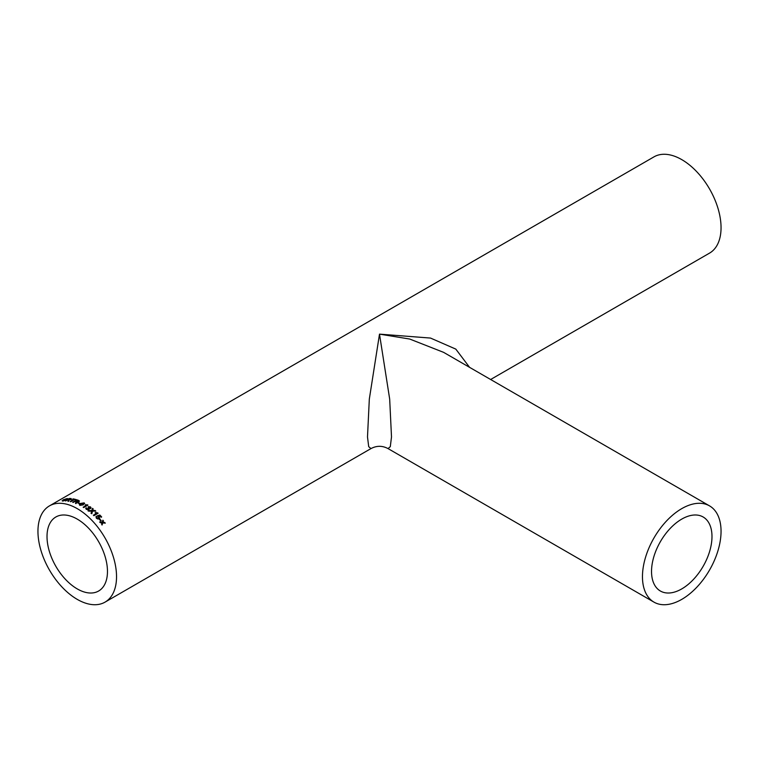 <?xml version="1.0" encoding="UTF-8"?>
<svg xmlns="http://www.w3.org/2000/svg" width="759" height="759" viewBox="0 0 759 759"><rect width="100%" height="100%" fill="white"/><g stroke="black" fill="none" stroke-linecap="round" stroke-linejoin="round"><path stroke-width="1.14" d="M77.247 508.634A55.568 32.087 60 0 1 113.546 557.599A55.568 32.087 60 0 1 105.027 602.134A55.568 32.087 60 0 1 49.458 570.047A55.568 32.087 60 0 1 49.458 505.883A55.568 32.087 60 0 1 77.247 508.634M49.458 505.883L653.973 156.866A55.568 32.087 60 0 1 681.753 159.618A55.568 32.087 60 0 1 718.061 208.592A55.568 32.087 60 0 1 709.542 253.117L490.637 379.5M105.027 602.134L370.952 448.597L368.703 446.662L367.498 436.956L369.32 399.101L379.5 334.131L430.533 338.068L455.808 349.112L469.574 367.337M99.818 519.023A55.568 32.087 60 0 1 101.232 520.646L100.738 520.921A55.568 32.087 60 0 0 99.325 519.308L99.723 519.203A55.265 31.906 60 0 1 101.07 520.731M95.862 516.898L96.801 516.964L96.754 518.15L98.518 518.406L98.736 516.87L97.237 515.845L99.808 515A55.568 32.087 60 0 1 101.668 516.964L101.118 517.277A55.568 32.087 60 0 0 99.685 515.74L98.385 516.167L99.363 516.737L99.135 518.758L97.845 519.004L96.346 518.245L96.317 516.291L96.839 517.961L99.021 517.828L98.518 518.406L98.661 517.05M99.685 518.207L99.135 518.758M93.385 515.2L96.678 513.293L95.122 512.79L95.625 512.496L97.797 512.932A55.568 32.087 60 0 1 98.129 513.245L93.898 515.693A55.568 32.087 60 0 0 93.385 515.2M91.678 511.12L88.746 511.177A55.568 32.087 60 0 0 88.035 510.617L91.848 510.522L92.475 508.34A55.568 32.087 60 0 1 93.186 508.9L92.645 510.513L95.112 510.494A55.568 32.087 60 0 1 95.814 511.111L92.551 511.12L91.792 513.739A55.568 32.087 60 0 0 91.099 513.131L91.592 511.414M86.782 508.132L86.811 509.128L88.48 509.251L88.082 507.999L90.131 508.008L90.093 507.192L88.253 506.661L90.568 506.898L90.682 508.407L89.268 508.464L89.012 509.659L86.308 509.393L86.194 507.79L86.782 509.355L88.452 509.479L88.48 508.217M88.053 508.236L90.093 508.245L90.093 507.192M91.108 507.847L90.682 508.407M85.739 508.454L86.194 507.79L86.782 509.355L86.763 508.369M83.158 507.202L86.45 505.295L85.35 504.773L87.579 504.877A55.568 32.087 60 0 1 87.93 505.105L83.699 507.543A55.568 32.087 60 0 0 83.158 507.202M79.847 505.352L79.316 504.631L80.653 503.682L84.145 503.132L83.348 504.858L79.847 505.352L79.316 504.631L80.634 503.426L84.135 502.875L84.666 503.521M78.234 502.676A55.568 32.087 60 0 1 79.799 503.388L79.306 503.672A55.568 32.087 60 0 0 77.741 502.961L78.262 502.942A55.265 31.906 60 0 1 79.553 503.53M72.987 502.363L76.887 499.811L72.655 502.259A55.568 32.087 60 0 1 73.234 502.439L75.132 501.348A55.568 32.087 60 0 1 75.729 501.547L75.891 502.553L76.004 501.661M76.887 499.811A55.568 32.087 60 0 1 78.68 500.428L78.945 501.623L76.697 501.851L76.194 503.559A55.568 32.087 60 0 0 75.52 503.274L76.042 501.936L75.549 503.54M79.458 500.968L78.945 501.623M74.505 499.564A55.568 32.087 60 0 1 75.815 499.915L76.308 499.64A55.568 32.087 60 0 0 73.13 498.872L72.636 499.156A55.568 32.087 60 0 1 73.936 499.422L70.189 501.585A55.568 32.087 60 0 1 70.758 501.727L74.505 499.564M65.786 500.902L69.496 498.426L65.265 500.874A55.568 32.087 60 0 1 65.815 500.912L67.712 499.811A55.568 32.087 60 0 1 68.272 499.858L68.367 500.57L68.528 499.896M69.496 498.426A55.568 32.087 60 0 1 71.185 498.578L71.374 499.422L69.183 499.925L68.614 501.263A55.568 32.087 60 0 0 67.968 501.158L68.604 500.181L68.035 501.433M69.581 498.71A55.265 31.906 60 0 1 71.27 498.853L71.374 499.422M66.906 498.691L66.688 499.631L62.731 500.893L63.101 499.82L67.76 498.578M62.731 500.893L62.067 500.75M101.962 523.017L100.302 522.609A55.568 32.087 60 0 0 99.733 521.926L102.228 522.183L102.873 520.2A55.568 32.087 60 0 1 103.442 520.883L102.996 522.268L104.714 522.458A55.568 32.087 60 0 1 105.273 523.169L102.797 522.885L102.133 524.896A55.568 32.087 60 0 0 101.583 524.184L101.962 523.017M77.247 519.109A42.741 24.677 60 0 1 105.169 556.774A42.741 24.677 60 0 1 98.613 591.024A42.741 24.677 60 0 1 55.872 566.347A42.741 24.677 60 0 1 55.872 516.983A42.741 24.677 60 0 1 77.247 519.109M709.542 505.883A55.568 32.087 120 0 0 681.753 508.634A55.568 32.087 120 0 0 645.454 557.599A55.568 32.087 120 0 0 653.973 602.134A55.568 32.087 120 0 0 709.542 570.047A55.568 32.087 120 0 0 709.542 505.883L443.617 352.356L409.727 339.045L379.5 334.131L389.68 399.101L391.502 436.956L390.297 446.662L388.048 448.597C382.346 445.561 376.654 445.561 370.952 448.597L370.952 448.597M681.753 519.109A42.741 24.677 120 0 0 653.831 556.774A42.741 24.677 120 0 0 660.387 591.024A42.741 24.677 120 0 0 703.128 566.347A42.741 24.677 120 0 0 703.128 516.983A42.741 24.677 120 0 0 681.753 519.109M102.019 525.048L102.797 522.885M102.807 520.408A55.265 31.906 60 0 1 103.338 521.044L102.892 522.42L104.714 522.458M104.609 522.609A55.265 31.906 60 0 1 105.017 523.141M99.628 522.088L102.228 522.183M67.181 498.672L67.75 498.748M62.836 501.177L63.101 499.82M63.32 500.893L66.251 499.896L66.697 498.948M66.156 499.612L66.593 498.672L67.001 498.967M66.593 498.672L63.614 499.764L63.215 500.608L63.614 499.764M71.27 498.853L71.45 499.707M70.634 499.735L70.72 498.862A55.568 32.087 60 0 0 69.553 498.748L68.282 499.811A55.265 31.906 60 0 1 69.325 499.906L69.505 499.925M70.872 499.621L70.796 499.137L70.872 499.621M69.325 499.906L70.72 498.862M68.196 499.526A55.568 32.087 60 0 1 69.24 499.631M73.196 499.156A55.265 31.906 60 0 1 76.004 499.811M70.578 501.68L73.936 499.422M76.849 502.363L76.697 501.851M76.934 500.086A55.265 31.906 60 0 1 78.718 500.693L78.974 501.898M78.215 500.712A55.568 32.087 60 0 0 76.982 500.285L75.672 501.338A55.265 31.906 60 0 1 76.773 501.718L78.376 501.661L78.215 500.712L78.338 501.395L76.773 501.718M75.625 501.063A55.568 32.087 60 0 1 76.735 501.452M84.145 503.132L84.657 503.644M80.084 504.839L80.34 505.323L82.807 504.811L83.651 503.407M82.807 504.811L83.642 503.151L83.907 503.653M80.34 505.323L82.807 504.555M83.642 503.151L81.175 503.691L80.075 504.972M83.357 507.325L86.45 505.295M85.16 505.133L87.57 505.124A55.265 31.906 60 0 1 87.721 505.219M90.093 508.245L90.065 507.429L90.093 508.245M88.234 506.898L90.539 507.135L90.653 508.634M85.739 508.577L86.165 508.027M91.042 513.34L91.545 511.632M92.645 510.513L95.112 510.494M87.997 510.845L91.801 510.741L92.475 508.34M92.446 508.558A55.265 31.906 60 0 1 93.129 509.099M93.49 515.304L96.678 513.293M95.292 512.866L97.731 513.131A55.265 31.906 60 0 1 97.958 513.35M97.161 516.035L99.733 515.19A55.265 31.906 60 0 1 101.497 517.059M98.385 516.167L99.287 516.917L99.05 518.928M653.973 602.134L388.048 448.597"/></g></svg>
